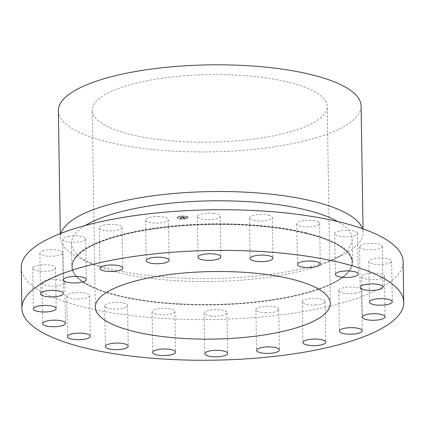 <?xml version="1.0" encoding="UTF-8"?>
<svg xmlns="http://www.w3.org/2000/svg" width="425" height="425" viewBox="0 0 425 425"><rect width="100%" height="100%" fill="white"/><g stroke="black" fill="none" stroke-linecap="round" stroke-linejoin="round"><path stroke-width="0.32" stroke-dasharray="2.12 1.59" d="M158.902 216.569A11.427 3.283 179.1 0 0 145.594 220.012A11.427 3.283 179.1 0 0 155.136 223.098A11.427 3.283 179.1 0 0 168.438 219.656A11.427 3.283 179.1 0 0 158.902 216.569M21.25 267.676A190.952 54.873 179.1 0 0 83.943 307.179A190.952 54.873 179.1 0 0 289.94 313.677A190.952 54.873 179.1 0 0 403.112 261.673M108.965 224.411A11.427 3.283 179.1 0 0 99.232 227.816A11.427 3.283 179.1 0 0 112.343 230.855A11.427 3.283 179.1 0 0 122.076 227.455A11.427 3.283 179.1 0 0 108.965 224.411M69.126 236.199A11.427 3.283 179.1 0 0 62.804 239.243A11.427 3.283 179.1 0 0 79.326 241.926A11.427 3.283 179.1 0 0 85.648 238.882A11.427 3.283 179.1 0 0 69.126 236.199M43.297 250.771A11.427 3.283 179.1 0 0 39.881 253.178A11.427 3.283 179.1 0 0 46.909 256.089A11.427 3.283 179.1 0 0 59.314 255.223A11.427 3.283 179.1 0 0 62.725 252.817A11.427 3.283 179.1 0 0 55.696 249.9A11.427 3.283 179.1 0 0 43.297 250.771M33.995 266.703A11.427 3.283 179.1 0 0 32.704 268.255A11.427 3.283 179.1 0 0 41.438 271.304A11.427 3.283 179.1 0 0 54.262 269.445A11.427 3.283 179.1 0 0 55.553 267.893A11.427 3.283 179.1 0 0 46.819 264.844A11.427 3.283 179.1 0 0 33.995 266.703M42.139 282.439A11.427 3.283 179.1 0 0 41.979 282.997A11.427 3.283 179.1 0 0 52.487 286.105A11.427 3.283 179.1 0 0 64.669 283.199A11.427 3.283 179.1 0 0 64.828 282.641A11.427 3.283 179.1 0 0 54.326 279.533A11.427 3.283 179.1 0 0 42.139 282.439M66.927 296.438A11.427 3.283 179.1 0 0 79.098 299.046A11.427 3.283 179.1 0 0 89.643 295.609A11.427 3.283 179.1 0 0 89.521 295.136A11.427 3.283 179.1 0 0 77.35 292.527A11.427 3.283 179.1 0 0 66.799 295.965A11.427 3.283 179.1 0 0 66.927 296.438M105.931 307.323A11.427 3.283 179.1 0 0 118.798 308.869A11.427 3.283 179.1 0 0 127.574 305.533A11.427 3.283 179.1 0 0 126.374 304.098A11.427 3.283 179.1 0 0 113.507 302.552A11.427 3.283 179.1 0 0 104.731 305.888A11.427 3.283 179.1 0 0 105.931 307.323M155.337 314.038A11.427 3.283 179.1 0 0 167.833 314.59A11.427 3.283 179.1 0 0 174.903 311.435A11.427 3.283 179.1 0 0 171.631 309.198A11.427 3.283 179.1 0 0 159.131 308.646A11.427 3.283 179.1 0 0 152.06 311.796A11.427 3.283 179.1 0 0 155.337 314.038M210.306 315.918A11.427 3.283 179.1 0 0 227.003 312.747A11.427 3.283 179.1 0 0 220.851 309.942A11.427 3.283 179.1 0 0 204.154 313.108A11.427 3.283 179.1 0 0 210.306 315.918M265.46 312.784A11.427 3.283 179.1 0 0 278.768 309.336A11.427 3.283 179.1 0 0 269.227 306.25A11.427 3.283 179.1 0 0 255.919 309.697A11.427 3.283 179.1 0 0 265.46 312.784M315.398 304.938A11.427 3.283 179.1 0 0 325.13 301.538A11.427 3.283 179.1 0 0 312.019 298.493A11.427 3.283 179.1 0 0 302.287 301.893A11.427 3.283 179.1 0 0 315.398 304.938M355.236 293.154A11.427 3.283 179.1 0 0 361.558 290.11A11.427 3.283 179.1 0 0 345.036 287.422A11.427 3.283 179.1 0 0 338.714 290.466A11.427 3.283 179.1 0 0 355.236 293.154M381.066 278.577A11.427 3.283 179.1 0 0 384.482 276.176A11.427 3.283 179.1 0 0 377.453 273.259A11.427 3.283 179.1 0 0 365.048 274.125A11.427 3.283 179.1 0 0 361.632 276.532A11.427 3.283 179.1 0 0 368.666 279.448A11.427 3.283 179.1 0 0 381.066 278.577M390.368 262.645A11.427 3.283 179.1 0 0 391.653 261.099A11.427 3.283 179.1 0 0 382.92 258.044A11.427 3.283 179.1 0 0 370.101 259.909A11.427 3.283 179.1 0 0 368.81 261.455A11.427 3.283 179.1 0 0 377.543 264.504A11.427 3.283 179.1 0 0 390.368 262.645M382.224 246.909A11.427 3.283 179.1 0 0 382.378 246.351A11.427 3.283 179.1 0 0 371.875 243.243A11.427 3.283 179.1 0 0 359.688 246.149A11.427 3.283 179.1 0 0 359.534 246.712A11.427 3.283 179.1 0 0 370.037 249.815A11.427 3.283 179.1 0 0 382.224 246.909M357.436 232.916A11.427 3.283 179.1 0 0 345.265 230.302A11.427 3.283 179.1 0 0 334.714 233.739A11.427 3.283 179.1 0 0 334.842 234.212A11.427 3.283 179.1 0 0 347.013 236.826A11.427 3.283 179.1 0 0 357.563 233.383A11.427 3.283 179.1 0 0 357.436 232.916M318.431 222.025A11.427 3.283 179.1 0 0 305.564 220.485A11.427 3.283 179.1 0 0 296.788 223.821A11.427 3.283 179.1 0 0 297.989 225.25A11.427 3.283 179.1 0 0 310.856 226.796A11.427 3.283 179.1 0 0 319.632 223.46A11.427 3.283 179.1 0 0 318.431 222.025M269.025 215.316A11.427 3.283 179.1 0 0 256.53 214.758A11.427 3.283 179.1 0 0 249.454 217.913A11.427 3.283 179.1 0 0 252.732 220.15A11.427 3.283 179.1 0 0 265.232 220.708A11.427 3.283 179.1 0 0 272.303 217.552A11.427 3.283 179.1 0 0 269.025 215.316M214.057 213.435A11.427 3.283 179.1 0 0 197.359 216.601A11.427 3.283 179.1 0 0 203.511 219.412A11.427 3.283 179.1 0 0 220.203 216.24A11.427 3.283 179.1 0 0 214.057 213.435M187.999 217.186A5.552 1.594 -0.9 0 1 188.084 217.462A5.552 1.594 -0.9 0 1 183.037 219.13A5.552 1.594 -0.9 0 1 177.071 217.908A5.552 1.594 -0.9 0 1 176.986 217.632A5.552 1.594 -0.9 0 1 182.033 215.964A5.552 1.594 -0.9 0 1 187.999 217.186M187.999 217.249A5.552 1.594 -0.9 0 1 188.084 217.52A5.552 1.594 -0.9 0 1 183.037 219.188A5.552 1.594 -0.9 0 1 177.076 217.972A5.552 1.594 -0.9 0 1 176.986 217.696A5.552 1.594 -0.9 0 1 182.033 216.028A5.552 1.594 -0.9 0 1 187.999 217.249M306.43 232.916A140.362 40.333 179.1 0 0 155.019 228.145A140.362 40.333 179.1 0 0 71.83 266.369A140.362 40.333 179.1 0 0 92.597 287.002A140.362 40.333 179.1 0 0 117.911 295.407A140.362 40.333 179.1 0 0 332.408 283.236A140.362 40.333 179.1 0 0 352.516 261.959A140.362 40.333 179.1 0 0 306.43 232.916M178.234 217.892A4.372 1.254 -0.9 0 1 178.165 217.68A4.372 1.254 -0.9 0 1 182.139 216.362A4.372 1.254 -0.9 0 1 186.841 217.324A4.372 1.254 -0.9 0 1 186.91 217.542A4.372 1.254 -0.9 0 1 182.931 218.854A4.372 1.254 -0.9 0 1 178.234 217.892M183.079 219.024L183.749 218.997L183.079 219.024M187.085 217.308L187.754 217.281L187.085 217.308M186.278 218.386L186.942 218.36L186.278 218.386M181.332 216.24L181.996 216.213L181.332 216.24M185.04 216.421L185.704 216.394L185.04 216.421M177.985 217.908L177.315 217.876L177.99 217.866M180.035 218.801L179.366 218.827L180.035 218.801M178.798 216.83L178.128 216.862L178.798 216.83M85.393 225.468A140.362 40.333 179.1 0 0 71.469 243.371A140.362 40.333 179.1 0 0 92.236 264.005A140.362 40.333 179.1 0 0 117.55 272.409A140.362 40.333 179.1 0 0 332.047 260.238A140.362 40.333 179.1 0 0 352.155 238.962A140.362 40.333 179.1 0 0 337.673 221.505M178.234 217.828A4.372 1.254 -0.9 0 1 178.165 217.616A4.372 1.254 -0.9 0 1 182.139 216.304A4.372 1.254 -0.9 0 1 186.835 217.265A4.372 1.254 -0.9 0 1 186.904 217.478A4.372 1.254 -0.9 0 1 182.931 218.79A4.372 1.254 -0.9 0 1 178.234 217.828M183.079 218.96L183.743 218.933L183.074 219.008M187.085 217.249L187.754 217.218L187.085 217.249M186.272 218.322L186.942 218.296L186.272 218.322M181.332 216.176L181.996 216.15L181.332 216.176M185.04 216.357L185.704 216.33L185.034 216.405M180.03 218.737L179.366 218.763L180.041 218.817M178.798 216.771L178.128 216.798L178.803 216.851M60.945 233.357A151.39 43.504 179.1 0 0 60.339 237.442A151.39 43.504 179.1 0 0 82.737 259.702A151.39 43.504 179.1 0 0 110.048 268.765A151.39 43.504 179.1 0 0 341.402 255.637A151.39 43.504 179.1 0 0 363.088 232.688A151.39 43.504 179.1 0 0 362.36 228.623M182.803 218.004L179.966 218.195L181.103 218.057L180.301 217.945L181.066 218.009L180.258 217.271L181.347 217.202L181.608 218.03L182.83 218.073L180.476 218.142M182.909 217.951L182.426 217.797L182.83 218.073M182.213 217.903L181.677 217.988L181.231 217.281L181.486 217.154L180.338 217.228L181.602 217.127L181.305 217.281L181.735 217.961L182.808 218.067M185.528 217.834L183.048 217.998L183.138 217.6L182.601 217.536L183.101 217.547L182.686 217.494L183.069 217.494L182.883 217.202L182.437 217.138L183.611 217.063L183.579 217.515L184.631 217.621L183.818 217.558L183.982 217.818L184.886 217.706L183.611 217.568L183.812 217.887L185.528 217.898L183.048 218.062L183.138 217.664L182.601 217.6L183.063 217.669M185.603 217.765L185.077 217.616L185.528 217.898M183.743 217.441L184.238 217.409L183.696 217.467L183.77 217.005L182.458 217.09L183.892 216.978L183.563 217.154L183.749 217.504L184.179 217.494L183.701 217.526L183.77 217.063L182.463 217.154L183.892 217.037L183.749 217.504M58.352 110.744A151.39 43.504 179.1 0 0 108.056 142.067A151.39 43.504 179.1 0 0 271.373 147.22A151.39 43.504 179.1 0 0 361.101 105.99M180.853 218.02L180.258 217.334L181.353 217.265L181.608 218.094L182.235 218.009L181.677 218.052L181.231 217.34L181.486 217.218L180.343 217.292L181.602 217.191L181.305 217.34L181.741 218.083M182.819 217.951L182.421 217.924M182.426 217.855L182.915 218.009M182.718 217.499L183.101 217.605L182.718 217.637M183.069 217.494L182.442 217.202L183.611 217.127L183.579 217.573L184.455 217.398L184.636 217.685L183.818 217.621L183.982 217.882L184.886 217.77L183.616 217.632L183.812 217.951L185.343 217.85M185.151 217.653L185.603 217.823M288.639 82.211A117.512 33.766 179.1 0 0 161.872 78.216A117.512 33.766 179.1 0 0 92.23 110.213A117.512 33.766 179.1 0 0 130.81 134.528A117.512 33.766 179.1 0 0 257.577 138.523A117.512 33.766 179.1 0 0 327.223 106.521A117.512 33.766 179.1 0 0 288.639 82.211M306.308 233.474A140.165 40.279 179.1 0 0 108.348 239.116A140.165 40.279 179.1 0 0 118.054 295.874A140.165 40.279 179.1 0 0 316.014 290.233A140.165 40.279 179.1 0 0 306.308 233.474M306.239 233.144A140.064 40.248 179.1 0 0 122.74 234.637A140.064 40.248 179.1 0 0 92.847 287.119L92.847 287.119A140.064 40.248 179.1 0 0 118.113 295.502A140.064 40.248 179.1 0 0 332.159 283.358L332.159 283.358A140.064 40.248 179.1 0 0 306.239 233.144M145.594 220.012L146.232 260.652M168.438 219.656L169.081 260.291M332.408 283.236L332.159 283.358C366.584 267.038 355.236 245.188 306.26 233.474C254.713 220.15 166.026 221.733 115.658 236.874C68.282 250.166 58.347 272.048 92.847 287.119L92.597 287.002M99.232 227.816L99.87 268.451M122.076 227.455L122.713 268.095M62.804 239.243L63.442 279.878M85.648 238.882L86.286 279.522M39.881 253.178L40.518 293.813M62.725 252.817L63.367 293.457M32.704 268.255L33.347 308.89M55.553 267.893L56.19 308.534M41.979 282.997L42.622 323.638M64.828 282.641L65.466 323.276M89.643 295.609L90.286 336.249M66.799 295.965L67.437 336.605M127.574 305.533L128.212 346.168M104.731 305.888L105.368 346.529M174.903 311.435L175.546 352.075M152.06 311.796L152.697 352.437M227.003 312.747L227.641 353.388M204.154 313.108L204.797 353.749M278.768 309.336L279.406 349.977M255.919 309.697L256.562 350.333M325.13 301.538L325.768 342.173M302.287 301.893L302.924 342.534M361.558 290.11L362.196 330.746M338.714 290.466L339.352 331.107M384.482 276.176L385.119 316.811M361.632 276.532L362.275 317.172M391.653 261.099L392.296 301.734M368.81 261.455L369.447 302.095M382.378 246.351L383.021 286.992M359.534 246.712L360.172 287.348M334.714 233.739L335.357 274.38M357.563 233.383L358.201 274.024M296.788 223.821L297.426 264.456M319.632 223.46L320.269 264.1M249.454 217.913L250.097 258.554M272.303 217.552L272.94 258.193M197.359 216.601L197.997 257.242M220.203 216.24L220.846 256.881M71.469 243.371L71.83 266.369M352.155 238.962L352.516 261.959M82.737 259.702L92.236 264.005M341.402 255.637L332.047 260.238M60.281 233.612L60.339 237.442M363.03 228.857L363.088 232.688M95.322 307.158L92.23 110.213M330.315 303.466L327.223 106.521"/><path stroke-width="0.64" d="M159.54 257.205A11.427 3.283 179.1 0 0 146.232 260.652A11.427 3.283 179.1 0 0 155.773 263.739A11.427 3.283 179.1 0 0 169.081 260.291A11.427 3.283 179.1 0 0 159.54 257.205M403.75 302.313L403.112 261.673A190.952 54.873 179.1 0 0 340.42 222.169A190.952 54.873 179.1 0 0 134.422 215.672A190.952 54.873 179.1 0 0 21.25 267.676L21.888 308.311A190.952 54.873 179.1 0 0 84.58 347.82A190.952 54.873 179.1 0 0 290.578 354.317A190.952 54.873 179.1 0 0 403.75 302.313A190.952 54.873 179.1 0 0 341.057 262.809A190.952 54.873 179.1 0 0 135.06 256.312A190.952 54.873 179.1 0 0 21.888 308.311M109.602 265.051A11.427 3.283 179.1 0 0 99.87 268.451A11.427 3.283 179.1 0 0 112.981 271.495A11.427 3.283 179.1 0 0 122.713 268.095A11.427 3.283 179.1 0 0 109.602 265.051M69.764 276.834A11.427 3.283 179.1 0 0 63.442 279.878A11.427 3.283 179.1 0 0 79.964 282.567A11.427 3.283 179.1 0 0 86.286 279.522A11.427 3.283 179.1 0 0 69.764 276.834M43.934 291.412A11.427 3.283 179.1 0 0 40.518 293.813A11.427 3.283 179.1 0 0 47.547 296.73A11.427 3.283 179.1 0 0 59.952 295.864A11.427 3.283 179.1 0 0 63.367 293.457A11.427 3.283 179.1 0 0 56.334 290.541A11.427 3.283 179.1 0 0 43.934 291.412M34.632 307.344A11.427 3.283 179.1 0 0 33.347 308.89A11.427 3.283 179.1 0 0 42.08 311.945A11.427 3.283 179.1 0 0 54.899 310.08A11.427 3.283 179.1 0 0 56.19 308.534A11.427 3.283 179.1 0 0 47.457 305.485A11.427 3.283 179.1 0 0 34.632 307.344M42.776 323.08A11.427 3.283 179.1 0 0 42.622 323.638A11.427 3.283 179.1 0 0 53.125 326.745A11.427 3.283 179.1 0 0 65.312 323.834A11.427 3.283 179.1 0 0 65.466 323.276A11.427 3.283 179.1 0 0 54.963 320.174A11.427 3.283 179.1 0 0 42.776 323.08M67.564 337.073A11.427 3.283 179.1 0 0 79.735 339.687A11.427 3.283 179.1 0 0 90.286 336.249A11.427 3.283 179.1 0 0 90.158 335.777A11.427 3.283 179.1 0 0 77.988 333.163A11.427 3.283 179.1 0 0 67.437 336.605A11.427 3.283 179.1 0 0 67.564 337.073M106.569 347.963A11.427 3.283 179.1 0 0 119.436 349.504A11.427 3.283 179.1 0 0 128.212 346.168A11.427 3.283 179.1 0 0 127.011 344.739A11.427 3.283 179.1 0 0 114.144 343.193A11.427 3.283 179.1 0 0 105.368 346.529A11.427 3.283 179.1 0 0 106.569 347.963M155.975 354.673A11.427 3.283 179.1 0 0 168.47 355.231A11.427 3.283 179.1 0 0 175.546 352.075A11.427 3.283 179.1 0 0 172.268 349.839A11.427 3.283 179.1 0 0 159.768 349.281A11.427 3.283 179.1 0 0 152.697 352.437A11.427 3.283 179.1 0 0 155.975 354.673M210.943 356.554A11.427 3.283 179.1 0 0 227.641 353.388A11.427 3.283 179.1 0 0 221.489 350.577A11.427 3.283 179.1 0 0 204.797 353.749A11.427 3.283 179.1 0 0 210.943 356.554M266.098 353.419A11.427 3.283 179.1 0 0 279.406 349.977A11.427 3.283 179.1 0 0 269.864 346.89A11.427 3.283 179.1 0 0 256.562 350.333A11.427 3.283 179.1 0 0 266.098 353.419M316.035 345.578A11.427 3.283 179.1 0 0 325.768 342.173A11.427 3.283 179.1 0 0 312.657 339.129A11.427 3.283 179.1 0 0 302.924 342.534A11.427 3.283 179.1 0 0 316.035 345.578M355.874 333.79A11.427 3.283 179.1 0 0 362.196 330.746A11.427 3.283 179.1 0 0 345.674 328.063A11.427 3.283 179.1 0 0 339.352 331.107A11.427 3.283 179.1 0 0 355.874 333.79M381.703 319.217A11.427 3.283 179.1 0 0 385.119 316.811A11.427 3.283 179.1 0 0 378.091 313.9A11.427 3.283 179.1 0 0 365.686 314.766A11.427 3.283 179.1 0 0 362.275 317.172A11.427 3.283 179.1 0 0 369.304 320.089A11.427 3.283 179.1 0 0 381.703 319.217M391.005 303.285A11.427 3.283 179.1 0 0 392.296 301.734A11.427 3.283 179.1 0 0 383.562 298.685A11.427 3.283 179.1 0 0 370.738 300.544A11.427 3.283 179.1 0 0 369.447 302.095A11.427 3.283 179.1 0 0 378.181 305.145A11.427 3.283 179.1 0 0 391.005 303.285M382.861 287.55A11.427 3.283 179.1 0 0 383.021 286.992A11.427 3.283 179.1 0 0 372.513 283.884A11.427 3.283 179.1 0 0 360.331 286.79A11.427 3.283 179.1 0 0 360.172 287.348A11.427 3.283 179.1 0 0 370.674 290.456A11.427 3.283 179.1 0 0 382.861 287.55M358.073 273.551A11.427 3.283 179.1 0 0 345.902 270.943A11.427 3.283 179.1 0 0 335.357 274.38A11.427 3.283 179.1 0 0 335.479 274.853A11.427 3.283 179.1 0 0 347.65 277.461A11.427 3.283 179.1 0 0 358.201 274.024A11.427 3.283 179.1 0 0 358.073 273.551M319.069 262.666A11.427 3.283 179.1 0 0 306.202 261.12A11.427 3.283 179.1 0 0 297.426 264.456A11.427 3.283 179.1 0 0 298.626 265.891A11.427 3.283 179.1 0 0 311.493 267.437A11.427 3.283 179.1 0 0 320.269 264.1A11.427 3.283 179.1 0 0 319.069 262.666M269.663 255.951A11.427 3.283 179.1 0 0 257.168 255.398A11.427 3.283 179.1 0 0 250.097 258.554A11.427 3.283 179.1 0 0 253.369 260.791A11.427 3.283 179.1 0 0 265.869 261.343A11.427 3.283 179.1 0 0 272.94 258.193A11.427 3.283 179.1 0 0 269.663 255.951M214.694 254.07A11.427 3.283 179.1 0 0 197.997 257.242A11.427 3.283 179.1 0 0 204.149 260.047A11.427 3.283 179.1 0 0 220.846 256.881A11.427 3.283 179.1 0 0 214.694 254.07M337.673 221.505A140.362 40.333 179.1 0 0 306.069 209.923A140.362 40.333 179.1 0 0 85.393 225.468M362.36 228.623A151.39 43.504 179.1 0 0 313.384 201.365A151.39 43.504 179.1 0 0 156.623 195.335A151.39 43.504 179.1 0 0 60.945 233.357M363.03 228.857L361.101 105.99A151.39 43.504 179.1 0 0 311.392 74.667A151.39 43.504 179.1 0 0 148.075 69.519A151.39 43.504 179.1 0 0 58.352 110.744L60.281 233.612M133.902 331.473A117.512 33.766 -0.9 0 1 95.322 307.158A117.512 33.766 -0.9 0 1 164.969 275.161A117.512 33.766 -0.9 0 1 291.736 279.156A117.512 33.766 -0.9 0 1 330.315 303.466A117.512 33.766 -0.9 0 1 260.668 335.468A117.512 33.766 -0.9 0 1 133.902 331.473"/></g></svg>
